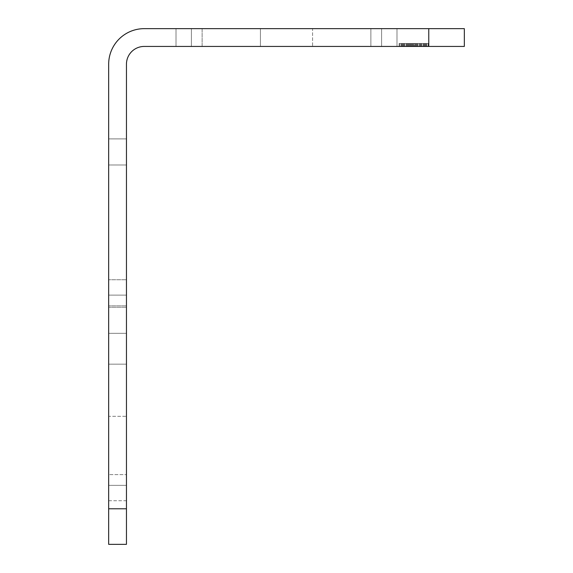 <?xml version="1.0" encoding="UTF-8"?>
<svg xmlns="http://www.w3.org/2000/svg" width="573" height="573" viewBox="0 0 573 573"><rect width="100%" height="100%" fill="white"/><g stroke="black" fill="none" stroke-linecap="round" stroke-linejoin="round"><path stroke-width="0.43" stroke-dasharray="2.87 2.15" d="M126.454 544.35L126.454 64.219A17.784 17.784 0 0 1 144.238 46.434L464.331 46.434L464.331 28.65L144.238 28.65A35.569 35.569 0 0 0 108.669 64.219L108.669 544.35M126.454 305.853L126.454 500.73L126.454 279.739L126.454 500.73L108.669 500.73L108.669 474.609L126.454 474.609L108.669 474.609L108.669 279.739L108.669 500.73L108.669 279.739L108.669 500.73L126.454 500.73L126.454 279.739L108.669 279.739L126.454 279.739L126.454 305.853L108.669 305.853L126.454 305.853M126.454 416.313L126.454 364.149L126.454 416.313L108.669 416.313L108.669 364.149L108.669 416.313L126.454 416.313M126.454 164.981L126.454 333.328L126.454 138.902L126.454 333.328L126.454 164.981L108.669 164.981L108.669 138.902L108.669 333.328L108.669 164.981L126.454 164.981M202.119 46.434L396.996 46.434L176.004 46.434L396.996 46.434L202.119 46.434L202.119 28.65L176.004 28.65L396.996 28.65L370.881 28.65L370.881 46.434L370.881 28.65L176.004 28.65L396.996 28.65L202.119 28.65L202.119 46.434M312.579 46.434L260.421 46.434L312.579 46.434L312.579 28.65L260.421 28.65L312.579 28.65L312.579 46.434M414.258 46.434L399.123 46.434L428.762 46.434L399.123 46.434L428.762 46.434L399.123 46.434L428.762 46.434L399.123 46.434L428.762 46.434L413.627 46.434L414.258 46.434L414.258 43.469L428.131 43.469L413.627 43.469L416.148 43.469L414.258 43.469L414.258 46.434L414.888 46.434L399.123 46.434L413.627 46.434L412.997 46.434L412.997 43.469L411.106 43.469L412.997 43.469L412.997 46.434L416.148 46.434L416.148 43.469L419.3 43.469L416.148 43.469L416.148 46.434L418.039 46.434L418.039 43.469L417.409 43.469L418.039 43.469L418.039 46.434L423.719 46.434L423.719 43.469L419.3 43.469L424.349 43.469L421.198 43.469L423.719 43.469L423.719 46.434L426.871 46.434L414.888 46.434L414.888 43.469L421.198 43.469L414.888 43.469L414.888 46.434L414.888 43.469L414.888 46.434L412.997 46.434L412.997 43.469L412.997 46.434L414.258 46.434L414.258 43.469M108.669 307.25L108.669 333.328L108.669 307.25L126.454 307.25L108.669 307.25M260.421 46.434L260.421 28.65L260.421 46.434M126.454 364.149L108.669 364.149L126.454 364.149M412.367 46.434L412.367 43.469L399.123 43.469L428.762 43.469L402.275 43.469L412.367 43.469L412.367 46.434L412.367 43.469L412.367 46.434L411.736 46.434L411.736 43.469L411.736 46.434L411.736 43.469L411.736 46.434L412.367 46.434L412.367 43.469M417.409 46.434L417.409 43.469M420.568 46.434L420.568 43.469M426.24 46.434L426.24 43.469L424.349 43.469L428.131 43.469L426.24 43.469L426.24 46.434M428.131 46.434L428.131 43.469L428.762 43.469L428.131 43.469L428.131 46.434M428.762 46.434L428.762 28.65M407.324 46.434L407.324 43.469M404.166 46.434L404.166 43.469L404.166 46.434L404.166 43.469L404.166 46.434L404.166 43.469L404.166 46.434L402.905 46.434L402.905 43.469L402.905 46.434L402.275 46.434L402.275 43.469L402.275 46.434L406.064 46.434L406.064 43.469L406.064 46.434L406.064 43.469L406.064 46.434L404.166 46.434L404.166 43.469L404.166 46.434M401.644 46.434L401.644 43.469L403.535 43.469L399.753 43.469L401.644 43.469L401.644 46.434M399.753 46.434L399.753 43.469L399.123 43.469L399.753 43.469L399.753 46.434M399.123 46.434L399.123 43.469L399.123 46.434M407.955 46.434L407.955 43.469L407.955 46.434L406.064 46.434L411.106 46.434L411.106 43.469L411.106 46.434L412.997 46.434L409.215 46.434L409.215 43.469L409.215 46.434L407.955 46.434L407.955 43.469L407.955 46.434L409.845 46.434L409.845 43.469L409.845 46.434L409.845 43.469L409.845 46.434L409.845 43.469L409.845 46.434L411.736 46.434L406.694 46.434L406.694 43.469L406.694 46.434L407.955 46.434L407.955 43.469M410.476 46.434L410.476 43.469L410.476 46.434M419.93 46.434L419.93 43.469M421.828 46.434L421.828 43.469M423.719 46.434L423.719 43.469L423.719 46.434L423.719 43.469L423.719 46.434L423.719 43.469L423.719 46.434L423.719 43.469L423.719 46.434L421.198 46.434L421.198 43.469L421.198 46.434L419.3 46.434L419.3 43.469L419.3 46.434L419.3 43.469L419.3 46.434L416.779 46.434L416.779 43.469L416.779 46.434L415.518 46.434L415.518 43.469L415.518 46.434L414.888 46.434L414.888 43.469L414.888 46.434L414.888 43.469L414.888 46.434L424.98 46.434L424.98 43.469L424.98 46.434L424.98 43.469L424.98 46.434L424.98 43.469L424.98 46.434L424.98 43.469L424.98 46.434L423.719 46.434L423.719 43.469L423.719 46.434M425.61 46.434L425.61 43.469L425.61 46.434L425.61 43.469L425.61 46.434L425.61 43.469L425.61 46.434L425.61 43.469L425.61 46.434L424.98 46.434L425.61 46.434L425.61 43.469L425.61 46.434M416.148 46.434L416.148 43.469M413.627 46.434L413.627 43.469M418.039 46.434L418.039 43.469L418.039 46.434M412.997 46.434L412.997 43.469L412.997 46.434M402.905 46.434L402.905 43.469L402.905 46.434L402.905 43.469L402.905 46.434L402.905 43.469L402.905 46.434L406.694 46.434L402.275 46.434L402.275 43.469L402.275 46.434L402.275 43.469L402.275 46.434L402.275 43.469L402.275 46.434L402.275 43.469L402.275 46.434L402.905 46.434M406.064 46.434L406.064 43.469M426.871 46.434L426.871 43.469L426.871 46.434M423.089 46.434L423.089 43.469L423.089 46.434M424.349 46.434L424.349 43.469L424.349 46.434M411.106 46.434L411.106 43.469M403.535 46.434L403.535 43.469L403.535 46.434M401.014 46.434L401.014 43.469L401.014 46.434M408.585 46.434L408.585 43.469L408.585 46.434M421.198 46.434L421.198 43.469L421.198 46.434M419.3 46.434L419.3 43.469L419.3 46.434M416.779 46.434L416.779 43.469L416.779 46.434M415.518 46.434L415.518 43.469L415.518 46.434M414.888 46.434L414.888 43.469L414.888 46.434M404.803 46.434L404.803 43.469L404.803 46.434M406.694 46.434L406.694 43.469L406.694 46.434M411.736 46.434L411.736 43.469L411.736 46.434M409.845 46.434L409.845 43.469M402.275 46.434L402.275 43.469M126.454 508.781L108.669 508.781M191.382 28.65L191.382 46.434L191.382 28.65M381.618 28.65L381.618 46.434L381.618 28.65M108.669 485.352L126.454 485.352L108.669 485.352M108.669 295.116L126.454 295.116L108.669 295.116M176.004 46.434L176.004 28.65L176.004 46.434M396.996 46.434L396.996 28.65L396.996 46.434M126.454 138.902L108.669 138.902L126.454 138.902M126.454 333.328L108.669 333.328L126.454 333.328"/><path stroke-width="0.86" d="M126.454 544.35L126.454 508.781L108.669 508.781L108.669 544.35L126.454 544.35L108.669 544.35M108.669 508.781L108.669 64.219A35.569 35.569 0 0 1 144.238 28.65L464.331 28.65L464.331 46.434L144.238 46.434A17.784 17.784 0 0 0 126.454 64.219L126.454 508.781M428.762 46.434L428.762 28.65"/></g></svg>
